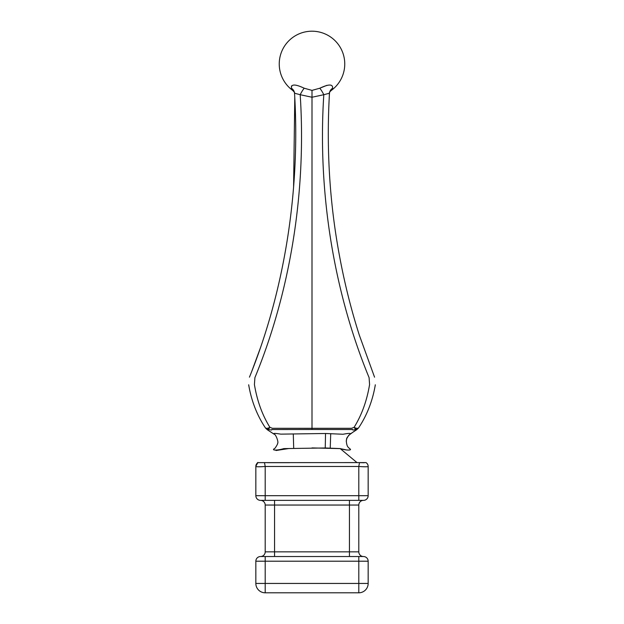 <?xml version="1.0" encoding="UTF-8"?>
<svg xmlns="http://www.w3.org/2000/svg" width="624" height="624" viewBox="0 0 624 624"><rect width="100%" height="100%" fill="white"/><g stroke="black" fill="none" stroke-linecap="round" stroke-linejoin="round"><path stroke-width="0.94" d="M356.008 430.069L356.928 429.515L356.148 430.053L356.912 429.53L356.148 430.053L356.125 429.367L353.129 430.069L352.037 429.515L312.008 429.499L312 428.306L351.64 428.29L354.104 427.315C361.748 415.007 366.904 400.748 369.58 384.54L369.088 377.629C334.035 292.64 317.421 192.559 323.809 94.708L312 97.243L312 428.306L272.392 428.298L269.896 427.315A4.68 2.301 -34.4 0 1 265.301 427.705L265.301 427.705A4.68 2.301 -34.4 0 1 265.286 427.682M265.434 427.861A4.68 4.017 -44.6 0 0 265.824 428.345L265.824 428.337A4.68 4.009 -44.5 0 1 265.816 428.337L265.824 428.345A4.68 4.017 -44.6 0 0 267.86 429.367L267.992 430.069L267.376 429.772L273.663 433.922C275.87 433.649 278.866 442.79 277.602 443.219C278.296 443.469 274.427 449.452 274.474 448.578C270.925 450.629 277.82 450.481 283.78 448.617L325.244 447.97L340.174 448.578C346.031 450.536 353.083 450.559 349.58 448.617L349.183 448.289M258.578 462.696A4.68 4.586 -0 0 1 258.734 462.634L366.007 462.595A4.68 4.602 180 0 1 368.16 466.471L368.16 466.471C367.606 466.885 364.486 466.885 358.8 466.471L265.2 466.471C259.522 466.885 256.402 466.885 255.84 466.471L255.84 466.869M364.221 462.743L357.965 462.587M312 447.915L340.22 448.617L346.655 449.982M274.209 434.257C272.61 433.181 274.802 433.142 280.777 434.14L325.533 433.493L343.021 434.249C348.863 433.173 351.179 433.142 349.963 434.14M312.008 429.499L271.986 429.53L271.417 430.053L267.86 429.367A4.68 1.693 113.2 0 0 269.896 427.315C262.252 415.007 257.096 400.748 254.42 384.54L254.912 377.629C289.965 292.64 306.579 192.559 300.191 94.708L294.528 93.218C300.542 191.451 284.107 291.86 249.452 377.153L249.467 377.122M267.992 430.069L266.916 429.382L267.992 430.069M267.088 429.53L267.852 430.053M292.461 90.207L292.64 90.386A32.76 32.76 0 0 1 312 31.2A32.76 32.76 0 0 1 331.36 90.386L331.539 90.207M326.937 85.324L319.792 88.218C328.754 83.99 333.021 83.99 332.584 88.218L329.425 92.399M291.47 85.94L291.416 88.218C291.002 83.99 295.261 83.99 304.208 88.218L312 90.386L319.792 88.218A9.36 1.802 -116.9 0 1 323.809 94.708L329.472 93.218L329.293 94.708M264.498 462.595L265.2 466.471L265.2 500.37L260.52 500.37A4.68 4.68 0 0 1 255.84 495.69L368.16 495.69A4.68 4.68 -174.8 0 1 363.48 500.37L265.2 500.37L274.56 500.37L274.56 551.85L349.44 551.85L349.44 505.05L265.2 505.05A4.68 4.68 0 0 0 260.52 500.37A4.68 4.68 0 0 1 265.2 505.05L265.2 551.85A4.68 4.68 0 0 1 260.52 556.53L274.56 556.53L265.2 556.53L265.2 561.21L255.84 561.21L255.84 583.44A9.36 9.36 0 0 0 265.2 592.8A9.36 9.36 0 0 1 255.84 583.44L368.16 583.44L368.16 561.21A4.68 4.68 180 0 0 363.48 556.53L349.44 556.53L358.8 556.53L358.8 561.21L265.2 561.21L265.2 592.8L358.8 592.8A9.36 9.36 90 0 0 368.16 583.44A9.36 9.36 90 0 1 358.8 592.8L358.8 561.21L368.16 561.21A4.68 4.68 180 0 0 363.48 556.53A4.68 4.68 0 0 1 358.8 551.85L358.8 505.05L358.8 551.85L349.44 551.85L349.44 556.53L274.56 556.53L274.56 551.85L265.2 551.85A4.68 4.68 0 0 1 260.52 556.53A4.68 4.68 0 0 0 255.84 561.21A4.68 4.68 0 0 1 260.52 556.53M368.16 495.69L368.16 466.471M255.84 495.69L255.84 466.471A4.68 4.602 180 0 1 258.008 462.587M358.566 427.861A4.68 4.009 -135.5 0 1 358.176 428.337A4.68 4.009 -135.5 0 1 356.125 429.367A4.68 1.685 66.9 0 1 354.104 427.315A4.68 2.301 34.4 0 0 358.699 427.705L358.699 427.705C368.55 412.979 373.261 397.262 375.32 384.774M312 90.386L312 97.243L300.191 94.708A9.36 1.802 116.9 0 1 304.208 88.218M293.896 91.51L291.416 88.218A9.36 8.19 -23.4 0 1 294.122 91.432L294.528 93.218L294.122 91.432M275.519 450.107L276.081 450.497L289.115 448.492M289.645 462.696L267.189 462.68M257.946 462.4L255.84 466.292L257.525 462.696M358.8 500.37L358.8 466.471L359.502 462.595M271.417 430.053L271.814 429.484M352.404 429.382L353.129 430.069M356.959 429.491L358.176 428.337A4.68 4.68 0 0 0 358.699 427.705M356.148 430.053L356.967 429.484M356.507 429.85L357.084 429.382M332.584 88.218A9.36 8.19 23.4 0 0 329.878 91.432L329.472 93.226C326.243 149.323 329.683 204.056 339.784 257.416C344.815 284.287 351.343 310.245 359.369 335.283L374.556 377.177M296.923 592.8L296.384 592.8M311.119 592.8L309.66 592.8M309.223 592.8L307.967 592.8M363.48 500.37A4.68 4.68 0 0 0 358.8 505.05L349.44 505.05L349.44 500.37M340.22 448.617L357.115 462.696M293.28 433.891L293.701 448.289M325.533 433.493L325.244 447.97M330.72 433.625L330.236 448.102M248.68 384.774C250.739 397.262 255.45 412.979 265.301 427.705A4.68 4.68 0 0 0 265.824 428.337L266.011 428.532M294.536 93.374L294.754 96.946M294.778 97.383L293.592 186.919M293.397 189.29L293.264 190.889M292.18 202.316L292.094 203.19M260.848 346.694L251.62 371.748M251.332 372.489L250.24 375.211M349.58 448.617C348.707 447.353 346.679 447.463 346.304 440.591C346.952 439.218 345.244 438.82 350.353 433.906L356.53 429.835M346.258 441.425L346.741 438.617L348.715 435.302L358.176 428.345M255.965 465.231L255.856 465.863M257.501 462.719L256.214 464.459M267.01 429.468L265.824 428.345A4.68 4.68 0 0 1 265.301 427.705M330.104 91.51L331.344 90.402M292.656 90.402L294.575 92.399"/></g></svg>
